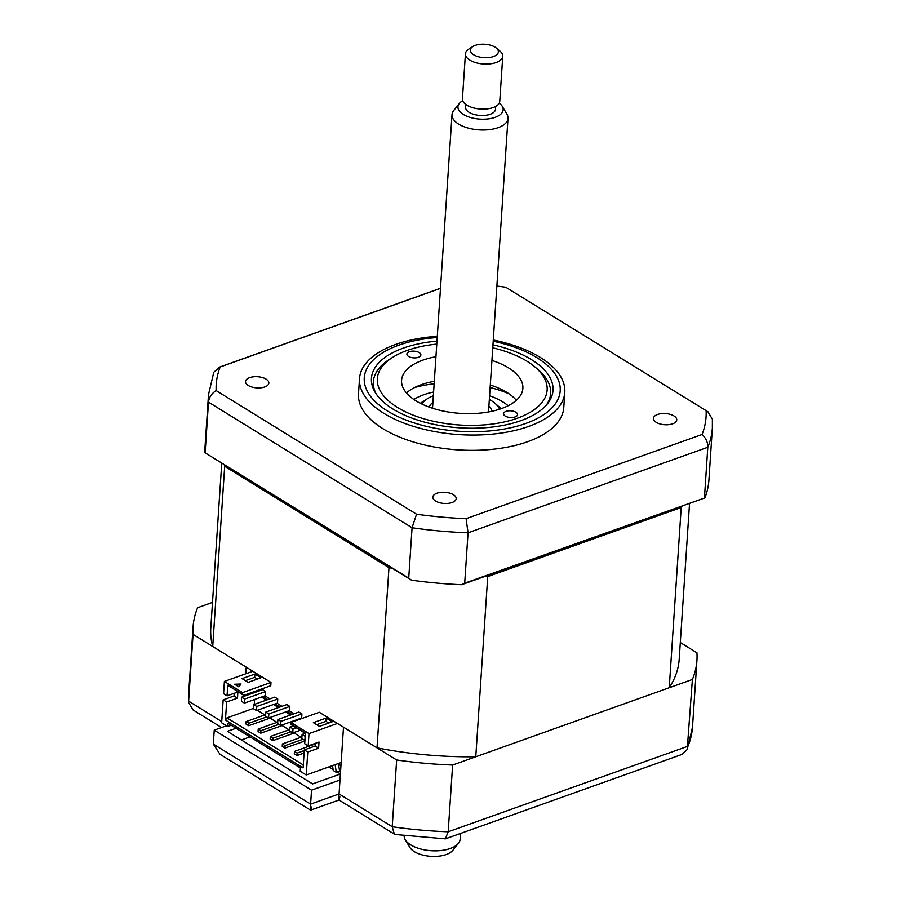 <?xml version="1.0" encoding="UTF-8"?>
<svg xmlns="http://www.w3.org/2000/svg" width="901" height="901" viewBox="0 0 901 901"><rect width="100%" height="100%" fill="white"/><g stroke="black" fill="none" stroke-linecap="round" stroke-linejoin="round"><path stroke-width="1.35" d="M657.539 414.483A11.69 5.597 3.8 0 0 653.428 418.368A11.69 5.597 3.8 0 0 660.028 423.932A11.69 5.597 3.8 0 0 672.653 423.808A11.69 5.597 3.8 0 0 676.752 419.922A11.69 5.597 3.8 0 0 670.164 414.347A11.69 5.597 3.8 0 0 657.539 414.483M436.951 493.207A11.69 5.597 3.8 0 0 432.84 497.093A11.69 5.597 3.8 0 0 439.429 502.657A11.69 5.597 3.8 0 0 452.054 502.533A11.69 5.597 3.8 0 0 456.165 498.647A11.69 5.597 3.8 0 0 449.565 493.072A11.69 5.597 3.8 0 0 436.951 493.207M249.622 377.632A11.69 5.597 3.8 0 0 245.511 381.517A11.69 5.597 3.8 0 0 252.111 387.092A11.69 5.597 3.8 0 0 264.736 386.957A11.69 5.597 3.8 0 0 268.847 383.071A11.69 5.597 3.8 0 0 262.247 377.508A11.69 5.597 3.8 0 0 249.622 377.632M431.59 336.771L437.3 336.287A102.86 49.262 3.8 0 0 431.59 336.771A102.86 49.262 3.8 0 0 395.685 344.43A102.86 49.262 3.8 0 0 359.51 378.623L358.497 393.906A102.86 49.262 3.8 0 0 416.532 442.887A102.86 49.262 3.8 0 0 527.603 441.727A102.86 49.262 3.8 0 0 563.778 407.534L564.792 392.25A102.86 49.262 3.8 0 0 498.872 341.231A102.86 49.262 3.8 0 0 493.286 340.004L498.872 341.231M359.51 378.623A102.86 49.262 3.8 0 0 417.546 427.603A102.86 49.262 3.8 0 0 528.617 426.443A102.86 49.262 3.8 0 0 564.792 392.25M436.974 341.119A90.99 43.575 3.8 0 0 403.434 348.068A90.99 43.575 3.8 0 0 371.437 378.307A90.99 43.575 3.8 0 0 422.772 421.634A90.99 43.575 3.8 0 0 521.015 420.609A90.99 43.575 3.8 0 0 553.011 390.37A90.99 43.575 3.8 0 0 492.96 344.835M464.702 583.184L704.897 497.893L461.627 584.715L464.702 583.184L468.058 532.806A252.483 120.903 -176.2 0 1 412.072 527.761L208.491 402.15C209.032 397.386 211.589 393.523 216.15 390.584A245.455 117.535 -176.2 0 1 220.193 366.966L440.488 288.354M704.458 497.634L707.803 447.256L468.058 532.806L466.11 518.683A245.455 117.535 -176.2 0 1 416.532 514.212L412.072 527.761L408.727 578.127L411.543 580.188A252.483 120.903 -176.2 0 0 461.627 584.715M411.543 580.188L204.966 452.73L408.727 578.127M204.966 452.73A252.483 120.903 -176.2 0 1 205.045 446.648L208.503 394.638A252.483 120.903 -176.2 0 0 208.491 402.15L205.146 452.527M416.532 514.212L216.15 390.584M208.503 394.638L213.796 372.203L220.193 366.966M496.868 286.067A245.455 117.535 -176.2 0 1 505.743 287.228L707.882 411.734L712.376 419.213L712.353 428.099A252.483 120.903 -176.2 0 1 707.803 447.256C707.904 442.447 706.001 438.19 702.082 434.473L466.11 518.683M707.882 411.734L505.743 287.228M706.125 410.856A245.455 117.535 -176.2 0 1 702.082 434.473M712.353 428.099L708.907 480.12A252.483 120.903 -176.2 0 1 704.897 497.893M212.512 602.397L197.634 607.713A252.483 120.903 3.8 0 0 193.073 626.859A252.483 120.903 3.8 0 0 193.062 634.372L188.624 701.136L221.736 721.555M226.5 725.778L214.247 730.159L311.532 790.177L339.992 780.018L343.506 727.186L396.654 759.982A252.483 120.903 3.8 0 0 452.629 765.039L692.385 679.478L687.204 749.519L682.068 754.396L445.376 838.865L395.37 834.506L394.345 834.146L392.217 826.735A252.483 120.903 3.8 0 0 448.191 831.792L445.376 838.865M452.629 765.039L448.191 831.792L687.947 746.231A252.483 120.903 3.8 0 0 692.497 727.084L696.935 660.332A252.483 120.903 3.8 0 0 696.946 652.82L680.311 642.548M692.385 679.478A252.483 120.903 3.8 0 0 696.935 660.332M339.992 780.018L339.069 793.95C338.675 800.764 338.945 801.721 339.857 796.833M311.532 790.177L310.608 804.109L339.069 793.95L392.217 826.735L396.654 759.982M214.247 730.159L213.323 744.08L310.608 804.109C310.214 810.923 310.473 811.88 311.397 806.992M245.77 673.802L246.221 667.168L193.062 634.372M241.367 739.958L250.005 736.872M340.398 773.993L312.602 783.915L227.401 731.342L236.051 728.267M340.938 765.782L338.596 764.341M340.398 773.982L337.233 772.022M333.111 769.488L328.91 766.897M221.567 727.546L193.118 709.988L188.624 702.51L188.624 701.136A252.483 120.903 3.8 0 1 188.647 693.624L193.073 626.859M339.046 800.02L310.563 810.168L219.979 754.272L213.323 744.08M419.224 352.606A7.017 3.356 3.8 0 0 411.577 351.221A7.017 3.356 3.8 0 0 406.88 354.048A7.017 3.356 3.8 0 0 408.547 356.413A7.017 3.356 3.8 0 0 416.194 357.81A7.017 3.356 3.8 0 0 420.88 354.983A7.017 3.356 3.8 0 0 419.224 352.606M436.782 344.092A85.099 40.748 3.8 0 0 392.532 357.438A85.099 40.748 3.8 0 0 397.465 407.443A85.099 40.748 3.8 0 0 511.903 419.99A85.099 40.748 3.8 0 0 534.867 366.887A85.099 40.748 3.8 0 0 526.984 361.233A85.099 40.748 3.8 0 0 492.768 347.809M534.867 366.887L537.841 369.399A88.839 42.538 -176.2 0 1 550.646 393.5A88.839 42.538 -176.2 0 1 546.344 405.101M515.901 412.253A7.017 3.356 3.8 0 0 508.254 410.867A7.017 3.356 3.8 0 0 503.569 413.694A7.017 3.356 3.8 0 0 505.224 416.071A7.017 3.356 3.8 0 0 512.872 417.456A7.017 3.356 3.8 0 0 517.568 414.629A7.017 3.356 3.8 0 0 515.901 412.253M491.923 360.434A60.784 29.102 -176.2 0 1 508.479 367.833A60.784 29.102 -176.2 0 1 522.873 388.365A60.784 29.102 -176.2 0 1 482.238 412.883A60.784 29.102 -176.2 0 1 415.969 400.844A60.784 29.102 -176.2 0 1 401.576 380.312A60.784 29.102 -176.2 0 1 435.949 356.717M406.452 392.971A60.784 29.102 -176.2 0 1 434.316 381.292M490.29 385.009A60.784 29.102 -176.2 0 1 506.846 392.408A60.784 29.102 -176.2 0 1 516.363 400.269M376.1 393.793A88.839 42.538 -176.2 0 1 373.363 381.731A88.839 42.538 -176.2 0 1 389.255 359.522L392.532 357.438M432.908 402.364A31.794 15.227 3.8 0 0 429.18 407.106M499.627 409.212A40.207 19.259 3.8 0 0 494.75 403.119A40.207 19.259 3.8 0 0 489.333 399.47M494.75 403.119L496.237 404.38A42.077 20.149 -176.2 0 1 500.37 408.964M433.347 395.742A40.207 19.259 3.8 0 0 427.502 398.659A40.207 19.259 3.8 0 0 421.859 404.042M421.161 403.704A42.077 20.149 -176.2 0 1 425.858 399.706L427.502 398.659M491.969 411.273A31.794 15.227 3.8 0 0 488.894 406.081M277.756 698.985L274.737 697.126L253.744 704.616L253.474 708.715L256.492 710.574L256.762 706.485L277.756 698.985L277.485 703.084L256.492 710.574M253.744 704.616L256.762 706.485M289.84 706.44L286.822 704.582L265.829 712.072L265.558 716.171L268.577 718.029L268.847 713.941L289.84 706.44L289.57 710.54L268.577 718.029M265.829 712.072L268.847 713.941M293.14 725.857L289.998 726.983L289.728 731.083L292.746 732.941L293.016 728.853L296.159 727.726M300.27 730.26L292.746 732.941M289.998 726.983L293.016 728.853M265.671 691.529L262.653 689.67L241.659 697.16L241.389 701.26L244.408 703.118L244.678 699.03L265.671 691.529L265.401 695.628L244.408 703.118M241.659 697.16L244.678 699.03M305.225 733.313L302.083 734.439L301.812 738.538L304.831 740.397L305.202 736.275M302.083 734.439L305.101 736.308M689.547 503.366L679.208 659.149A234.722 112.4 -176.2 0 1 669.24 687.733L681.212 507.522L487.734 576.572A234.722 112.4 -176.2 0 1 484.355 576.595M669.24 687.733L475.773 756.784L487.734 576.572M682.17 506.002A234.722 112.4 -176.2 0 1 681.212 507.522M237.492 698.129L234.023 695.989L223.178 699.852L226.647 702.003L237.492 698.129L237.898 691.991L227.052 695.854L227.762 685.21L242.414 694.243L242.527 692.61L270.987 682.451L212.715 646.501L224.687 466.29A234.722 112.4 -176.2 0 1 224.259 464.646M212.715 646.501A234.722 112.4 -176.2 0 1 210.8 628.042L221.759 463.103M341.152 762.528L306.25 774.984L307.77 752.053L318.616 748.179L319.022 742.03L308.176 745.904L308.998 733.617L337.458 723.458L319.326 712.274L290.865 722.433L290.764 724.077L292.07 725.204L305.394 733.414M326.185 718.063L332.232 721.791L319.427 726.364L313.379 722.636L326.185 718.063L325.971 721.341L328.73 723.041M316.668 724.663L325.971 721.341M290.865 722.433L308.998 733.617M304.256 750.567L297.195 753.09L294.469 751.411L294.312 753.867L297.026 755.545L304.087 753.022M297.195 753.09L297.026 755.545M294.469 751.411L315.282 743.989M290.888 731.803L273.026 738.178L270.3 736.5L270.142 738.955L272.857 740.633L294.21 733.02L301.114 737.277M273.026 738.178L272.857 740.633M294.244 732.412L294.21 733.02M270.3 736.5L289.829 729.528M278.803 724.348L260.941 730.722L258.215 729.044L258.058 731.499L260.772 733.177L282.126 725.564L289.03 729.821M260.941 730.722L260.772 733.177M282.159 724.956L282.126 725.564M258.215 729.044L277.745 722.073M266.719 716.892L248.856 723.266L246.131 721.588L245.973 724.044L248.687 725.722L270.041 718.108L276.945 722.365M248.856 723.266L248.687 725.722M246.131 721.588L265.66 714.617M256.503 691.867L256.571 690.797M262.878 696.529L267.834 699.581M274.963 703.985L279.918 707.037M287.047 711.441L292.014 714.493M299.132 718.897L299.74 719.268M298.321 719.775L297.713 719.403M290.584 715.011L285.628 711.948M278.499 707.544L273.544 704.492M266.414 700.088L261.459 697.036M254.6 699.48L254.273 704.424M257.348 710.27L264.86 714.91M270.075 717.5L270.041 718.108M312.568 744.339L313.199 744.733M302.973 739.259L285.11 745.634L282.385 743.956L301.914 736.984M282.385 743.956L282.227 746.411L284.941 748.089L304.887 740.971M285.11 745.634L284.941 748.089M253.485 708.411L226.984 717.872L225.453 720.023L226.647 702.003M303.299 764.96L226.984 717.872M234.023 695.989L234.192 693.308M227.052 695.854L223.583 693.714L224.394 681.426L242.527 692.61M240.387 684.861L235.859 685.03M241.029 684.017L238.833 686.866L234.598 684.253L241.029 684.017M245.365 680.672L254.668 677.349L257.427 679.05M254.882 674.072L260.93 677.8L248.124 682.372L242.076 678.644L254.882 674.072L254.668 677.349M224.394 681.426L252.866 671.268M227.762 685.21L243.732 695.381L270.773 685.729L270.987 682.451M243.732 695.381L242.414 694.243M256.019 678.183L255.929 679.591M315.316 743.359L315.136 746.039L304.301 749.902L303.096 767.922L225.453 720.023M290.764 724.077L305.416 733.11L304.707 743.764L308.176 745.904M318.616 748.179L315.136 746.039M304.301 749.902L307.77 752.053M223.178 699.852L221.646 722.793L227.694 726.521L227.908 723.244L300.427 767.979L300.202 771.256L306.25 774.984M231.197 725.271L227.694 726.521M475.773 756.784A234.722 112.4 -176.2 0 1 377.001 747.853L337.458 723.458M392.239 568.283A234.722 112.4 -176.2 0 1 388.973 567.653L224.687 466.29M377.001 747.853L388.973 567.653M256.762 690.729L257.832 691.382M264.962 695.786L269.917 698.838M277.046 703.242L282.002 706.294M289.131 710.698L294.086 713.761M301.216 718.153L301.824 718.525M301.925 713.896L298.907 712.038L277.913 719.527L280.932 721.397L301.925 713.896L301.655 717.996L280.661 725.485L280.932 721.397M277.913 719.527L277.643 723.627L280.661 725.485M338.472 763.485L339.576 771.188L336.287 772.36L333.257 770.501L332.548 765.602M336.287 772.36L335.172 764.667M413.897 399.492A56.11 26.872 -176.2 0 1 423.797 394.739A56.11 26.872 -176.2 0 1 433.595 392.025M489.581 395.742A56.11 26.872 -176.2 0 1 508.13 405.754M509.02 393.816A79.491 38.067 3.8 0 0 490.133 387.52M434.147 383.803A79.491 38.067 3.8 0 0 414.584 387.543M458.429 843.302L452.82 850.341A22.66 10.846 -176.2 0 1 422.67 855.038A22.66 10.846 -176.2 0 1 409.91 847.492L405.292 839.777A28.055 13.436 3.8 0 0 421.082 849.114A28.055 13.436 3.8 0 0 458.429 843.302A28.055 13.436 3.8 0 0 460.129 839.18L460.512 833.47M502.24 106.307L506.869 114.022A28.055 13.436 -176.2 0 1 508.006 118.335A28.055 13.436 -176.2 0 1 468.959 128.28A28.055 13.436 -176.2 0 1 452.02 114.618A28.055 13.436 -176.2 0 1 453.732 110.496L459.33 103.457A22.66 10.846 3.8 0 0 471.628 117.817A22.66 10.846 3.8 0 0 495.584 117.175A22.66 10.846 3.8 0 0 502.24 106.307A22.66 10.846 3.8 0 0 499.255 103.131M465.817 104.471L465.626 107.298A14.957 7.163 3.8 0 0 474.658 114.585A14.957 7.163 3.8 0 0 495.494 109.28L495.674 106.453M496.338 48.068L500.066 51.211A18.707 8.954 -176.2 0 1 502.758 56.29A18.707 8.954 -176.2 0 1 476.73 62.912A18.707 8.954 -176.2 0 1 465.434 53.801A18.707 8.954 -176.2 0 1 468.779 49.127L472.879 46.514A14.022 6.712 3.8 0 0 478.836 56.853A14.022 6.712 3.8 0 0 494.931 55.907A14.022 6.712 3.8 0 0 496.338 48.068A14.022 6.712 3.8 0 0 489.896 45.05A14.022 6.712 3.8 0 0 472.879 46.514M465.434 53.801L462.438 98.862A18.707 8.954 3.8 0 0 473.735 107.962A18.707 8.954 3.8 0 0 499.762 101.34L502.758 56.29M462.709 100.698A22.66 10.846 3.8 0 0 459.33 103.457M404.132 835.655A28.055 13.436 3.8 0 0 405.292 839.777M437.222 337.515A98.186 47.021 3.8 0 0 398.771 345.196A98.186 47.021 3.8 0 0 387.509 411.002A98.186 47.021 3.8 0 0 525.677 423.481A98.186 47.021 3.8 0 0 558.462 380.312A98.186 47.021 3.8 0 0 493.207 341.242M497.926 405.934A46.751 22.39 -176.2 0 1 501.238 408.66M420.328 403.288A46.751 22.39 -176.2 0 1 423.977 401.024M218.932 367.326L440.488 288.252M687.204 749.519L692.497 727.084M339.024 800.009L394.345 834.146M188.624 702.51L188.647 693.624M550.241 399.627L550.646 393.5M372.958 387.847L373.363 381.731M508.006 118.335L488.511 411.96M452.02 114.618L432.525 408.243"/></g></svg>
